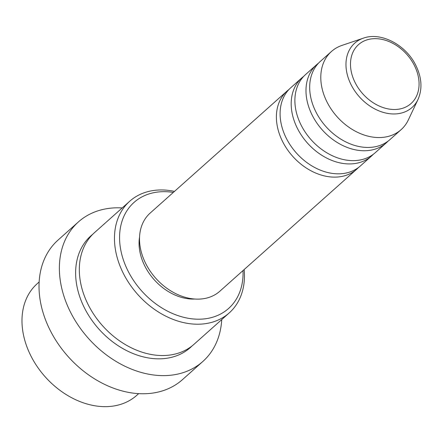 <?xml version="1.0" encoding="UTF-8"?>
<svg xmlns="http://www.w3.org/2000/svg" width="443" height="443" viewBox="0 0 443 443"><rect width="100%" height="100%" fill="white"/><g stroke="black" fill="none" stroke-linecap="round" stroke-linejoin="round"><path stroke-width="0.66" d="M358.503 167.487A52.352 39.211 -131.7 0 1 356.72 169.215A52.352 39.211 -131.7 0 1 283.16 142.635A52.352 39.211 -131.7 0 1 287.053 91.053A52.352 39.211 -131.7 0 1 288.974 89.486M373.299 154.302A52.352 39.211 -131.7 0 1 371.516 156.025L360.419 165.92A52.352 39.211 -131.7 0 1 286.859 139.335A52.352 39.211 -131.7 0 1 290.752 87.758L301.849 77.863A52.352 39.211 -131.7 0 1 303.771 76.296M371.516 156.025A52.352 39.211 -131.7 0 1 297.956 129.445A52.352 39.211 -131.7 0 1 301.849 77.863M388.096 141.112A52.352 39.211 -131.7 0 1 386.318 142.834L375.215 152.73A52.352 39.211 -131.7 0 1 301.655 126.15A52.352 39.211 -131.7 0 1 305.548 74.568L316.645 64.672A52.352 39.211 -131.7 0 1 318.567 63.105M386.318 142.834A52.352 39.211 -131.7 0 1 312.752 116.254A52.352 39.211 -131.7 0 1 316.645 64.672M401.114 129.649L390.017 139.539A52.352 39.211 -131.7 0 1 316.452 112.959A52.352 39.211 -131.7 0 1 320.344 61.378L331.447 51.488A52.352 39.211 -131.7 0 1 341.946 45.419L363.382 38.153A43.076 32.261 -131.7 0 0 351.543 85.588A43.076 32.261 -131.7 0 0 386.423 113.175A43.076 32.261 -131.7 0 0 418.015 99.448L408.341 119.909A52.352 39.211 -131.7 0 1 401.114 129.649A52.352 39.211 -131.7 0 1 327.554 103.064A52.352 39.211 -131.7 0 1 331.447 51.488M39.145 281.969L37.212 283.692A74.789 56.012 48.3 0 0 31.652 357.374A74.789 56.012 48.3 0 0 136.737 395.35L138.67 393.628M173.329 192.417A71.052 53.215 48.3 0 0 128.752 272.401A71.052 53.215 48.3 0 0 199.444 319.204A71.052 53.215 48.3 0 0 243.002 270.579M244.154 269.549A74.789 56.012 -131.7 0 1 229.225 312.913A74.789 56.012 -131.7 0 1 124.134 274.942A74.789 56.012 -131.7 0 1 129.699 201.255A74.789 56.012 -131.7 0 1 174.487 191.387M78.411 221.921L58.066 240.056A93.484 70.016 48.3 0 0 51.111 332.161A93.484 70.016 48.3 0 0 182.472 379.634L202.822 361.494A93.484 70.016 -131.7 0 1 71.461 314.026A93.484 70.016 -131.7 0 1 78.411 221.921A93.484 70.016 -131.7 0 1 122.213 207.928M229.225 312.913L194.078 344.239A74.789 56.012 -131.7 0 1 88.993 306.268A74.789 56.012 -131.7 0 1 94.553 232.581L129.699 201.255M356.72 169.215L219.844 291.223A52.352 39.211 -131.7 0 1 146.284 264.637A52.352 39.211 -131.7 0 1 150.177 213.061L287.053 91.053M194.859 299.031A48.614 36.409 -131.7 0 1 145.348 267.04A48.614 36.409 -131.7 0 1 139.556 236.983M221.738 319.586A93.484 70.016 -131.7 0 1 202.822 361.494M413.967 64.656A39.46 29.554 48.3 0 0 366.776 39.936A39.46 29.554 48.3 0 0 355.585 83.5A39.46 29.554 48.3 0 0 402.781 108.225A39.46 29.554 48.3 0 0 413.967 64.656M192.179 345.833A74.789 56.012 -131.7 0 1 85.294 309.563A74.789 56.012 -131.7 0 1 92.753 234.286M418.015 99.448C422.644 88.733 421.78 77.104 415.429 64.562C405.351 44.566 380.736 31.752 363.382 38.153"/></g></svg>
